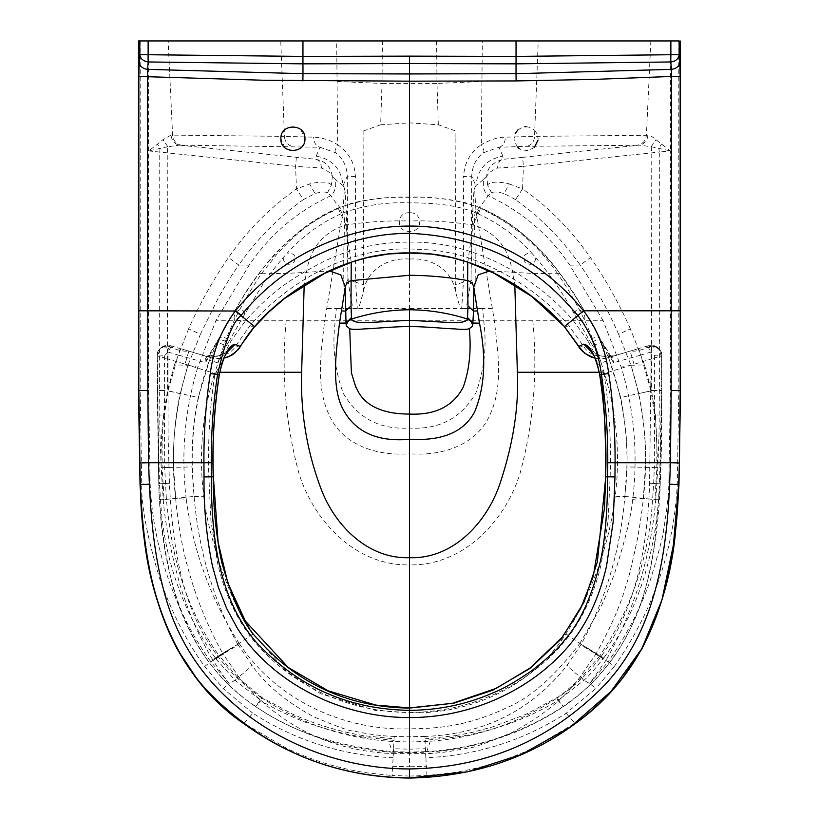 <?xml version="1.0" encoding="UTF-8"?>
<svg xmlns="http://www.w3.org/2000/svg" width="819" height="819" viewBox="0 0 819 819"><rect width="100%" height="100%" fill="white"/><g stroke="black" fill="none" stroke-linecap="round" stroke-linejoin="round"><path stroke-width="0.61" stroke-dasharray="4.09 3.07" d="M409.5 212.715C395.915 212.131 395.915 231.961 409.5 231.398C423.095 231.931 423.075 212.131 409.5 212.715M577.692 319.881C593.734 325.071 578.583 300.153 574.211 313.831L589.096 339.783L587.735 340.561L573.065 320.27C533.793 275.409 472.635 240.868 409.5 242.148C377.006 242.014 346.662 249.375 318.458 264.24C287.019 281.05 269.809 293.734 245.935 320.27L231.265 340.561L223.607 355.241L213.994 356.275L211.537 355.446L207.391 357.483L205.508 362.745C204.781 358.998 205.61 357.012 207.985 356.808L211.537 355.446M283.139 257.688C284.193 264.383 287.776 265.97 293.898 262.459C296.591 256.122 294.369 253.02 287.254 253.132C302.436 236.169 320.71 222.891 342.055 213.309C363.974 205.334 386.455 201.863 409.5 202.887C416.185 202.662 437.039 203.583 443.663 204.74C455.569 206.173 466.666 209.029 476.945 213.309C498.321 222.963 516.594 236.241 531.756 253.132C524.61 253.01 522.399 256.122 525.102 262.459C531.224 266.001 534.817 264.404 535.861 257.688L531.766 253.132M363.104 137.377L363.616 291.308L358.64 308.528L409.5 308.528L409.49 259.121C430.231 257.023 452.16 269.646 455.384 291.318L460.36 308.528L461.681 308.517L463.411 282.176L455.292 284.715L455.896 137.377M138.861 40.95L336.681 40.95L337.674 144.707C348.945 152.631 354.852 163.268 355.395 176.607L355.589 282.176L363.708 284.715M455.907 137.377L455.907 131.071L438.339 124.795L409.5 122.86L380.661 124.795L382.012 83.456L336.844 81.49M380.661 124.795L363.093 131.071M363.104 131.071L363.093 137.377M355.395 176.607L347.266 176.157L347.962 278.419C348.362 279.596 350.911 280.856 355.589 282.176L357.309 308.517M363.636 290.94C367.158 269.461 388.851 257.053 409.5 259.121M344.011 290.499L347.962 278.419C348.034 283.671 352.856 307.995 352.856 308.517L358.599 308.517M239.209 643.458C210.903 599.416 193.253 551.371 186.271 499.314L175.665 498.392C170.26 453.706 174.365 409.326 188.001 365.243L200.389 334.295L188.626 328.818C199.693 303.829 212.981 280.088 228.501 257.596C247.113 230.651 269.768 207.77 296.447 188.964L303.46 199.549L314.987 193.56C321.202 191.789 325.358 191.544 327.467 192.844L330.927 195.68C334.439 201.136 338.482 206.173 343.059 210.79C346.427 217.445 342.711 234.347 344 290.499L343.98 308.528L352.856 308.517M244.789 313.831C240.458 300.133 225.245 325.061 241.308 319.881L262.623 284.674C265.868 279.115 272.707 270.116 283.149 257.678L287.244 253.132M170.741 345.751C162.377 346.795 160.534 346.754 165.213 345.618L169.492 346.539C176.945 350.153 183.395 351.679 188.851 351.116L170.741 345.751M425.583 751.658L409.5 752.108L409.5 742.045L388.749 741.256C342.577 737.663 300.225 723.187 261.691 697.849L255.794 706.49C180.538 657.821 160.749 563.39 158.763 483.794L159.48 483.763L157.975 415.049L157.944 356.03L157.238 355.825L167.915 359.009L168.069 349.529L169.492 346.529L168.816 346.171L172.348 347.543L162.459 346.908L165.213 345.618C159.285 348.3 156.613 351.699 157.238 355.825C157.596 350.563 160.258 347.164 165.213 345.628M455.384 291.308L455.292 284.715M487.581 184.992L486.773 175.491C487.397 167.762 492.823 162.377 503.05 159.306L502.846 156.112C486.568 159.255 477.6 169.083 475.931 185.585L483.916 179.207C482.35 185.903 483.742 191.4 488.073 195.68C484.582 201.105 480.538 206.142 475.941 210.79C472.635 216.114 476.248 235.903 474.989 290.499L471.038 278.419C470.966 283.671 466.144 307.995 466.144 308.517L475.02 308.528L475 290.499M461.681 308.517L466.144 308.517M475.931 185.596L474.549 188.268C473.3 190.899 472.133 220.946 471.038 278.429L471.734 176.157L463.605 176.607L463.411 282.176M336.681 40.95L482.319 40.95L481.326 144.707C470.239 152.262 464.332 162.889 463.605 176.607M438.329 124.795L436.988 83.456L482.156 81.49M409.5 742.045L430.251 741.256C476.351 737.694 518.714 723.228 557.309 697.849L563.206 706.49C582.77 692.413 592.444 684.111 609.029 663.318C625.829 640.018 628.91 633.077 639.086 608.036C646.017 588.963 651.085 568.581 654.289 546.857L660.237 483.794L659.52 483.763L658.496 499.805L652.6 499.355L653.664 483.497L659.52 483.763L661.025 415.049L661.056 356.03L661.762 355.825C661.537 350.593 658.875 347.195 653.787 345.618L656.541 346.908L646.703 347.532L653.787 345.628C658.466 346.754 656.623 346.795 648.259 345.751L630.149 351.116C635.616 351.679 642.065 350.143 649.508 346.529L650.931 349.529L651.085 359.009L604.033 373.587L589.496 348.843C589.322 349.897 592.966 352.201 600.419 355.733C607.35 357.166 612.09 357.166 614.659 355.733M482.319 40.95L680.139 40.95M280.886 138.78L281.234 135.852L284.347 130.282L288.421 127.569L292.864 126.689L296.949 127.385L300.839 129.658L304.955 138.667L304.064 143.284L301.474 147.195L297.717 149.764L292.977 150.757L288.81 150.041L284.91 147.707L280.886 138.78M534.336 147.471L528.122 150.583L521.508 149.857L519.4 148.73M517.547 147.215L514.26 141.022L514.045 138.657L515.223 133.569M517.751 130.037L521.816 127.477L524.805 126.761M526.115 126.689L530.354 127.477L534.428 130.057M534.623 130.252L537.213 134.173L538.114 138.78M574.221 313.841C563.595 294.246 550.808 275.522 535.861 257.668M180.313 348.638L178.245 355.077L205.508 362.745L217.045 342.096C217.997 339.24 221.765 339.363 228.327 342.455L241.308 319.881M624.948 496.416L652.589 499.355C649.211 556.285 631.664 608.353 599.938 655.548L603.357 658.415L581.203 644.348L580.845 644.942L599.488 656.173L599.938 655.558L587.356 648.024M658.496 499.805C656.521 527.692 651.125 555.395 642.311 582.903C636.906 598.505 631.449 611.537 625.941 621.99C618.58 635.902 613.994 644.082 603.429 658.312M653.664 483.497L654.32 467.567L660.165 467.762M624.877 496.406L626.852 466.912C627.866 447.43 625.818 424.293 620.7 397.522L609.418 359.981L601.955 342.096C601.003 339.24 597.235 339.363 590.673 342.455L599.139 355.989L595.393 355.241C590.028 353.593 585.994 350.481 583.312 345.915L568.693 325.297C549.569 302.866 525.921 284.531 497.747 270.301C488.523 265.407 467.495 256.582 455.036 254.095C445.71 252.006 444.133 251.515 432.586 250.041L409.5 248.925C347.666 247.686 288.442 281.531 250.307 325.297L235.688 345.915C233.005 350.481 228.972 353.593 223.607 355.241L225.727 357.606M649.569 483.292L660.237 483.794C661.987 439.465 661.578 434.121 661.762 390.52L661.762 355.825L651.085 359.009L649.569 483.292C647.389 562.602 628.378 651.811 557.309 697.849M563.329 706.664L563.206 706.49C521.191 733.814 475.317 748.873 425.583 751.668L426.586 752.211L409.5 752.722L392.434 752.211L393.417 751.668C336.722 746.519 290.847 731.459 255.794 706.49L255.671 706.674C296.785 733.804 342.373 748.986 392.424 752.211L388.749 741.256M430.251 741.256L426.597 752.211C476.638 748.986 522.215 733.804 563.329 706.674L563.329 706.674C582.882 693.314 599.549 677.006 613.318 657.749C629.176 634.797 640.417 609.756 647.051 582.606C654.79 550.143 659.182 517.198 660.237 483.794L661.762 390.52L651.085 390.52M393.417 751.658L409.5 752.108L409.5 749.18L393.55 748.72L394 740.386L363.042 737.069L363.308 735.626L394.072 738.851L394.215 736.455L409.5 736.803L409.5 749.18L425.45 748.72L425 740.386L457.043 736.885C493.192 731.306 526.863 719.174 558.046 700.491L563.206 706.49M581.203 644.348L567.137 665.253C531.449 710.482 483.998 734.223 424.785 736.455L425 740.386M601.207 362.96L604.084 372.256C616.779 413.011 620.485 454.504 615.192 496.734L624.856 496.416C630.405 449.641 625.255 404.166 609.408 359.981L601.228 362.95L594.952 344.86L601.207 362.96M599.201 372.256L604.084 372.256M594.87 344.881C585.462 319.564 573.044 295.843 557.626 273.72C552.201 273.761 527.528 273.536 512.469 272.215L514.803 284.787M480.712 207.842L466.431 202.999C447.778 198.587 428.798 196.621 409.5 197.123L409.5 221.007C430.333 220.424 451.545 221.754 473.126 224.979C495.679 232.156 508.794 247.911 512.469 272.215L489.475 271.007M467.772 262.141L473.126 224.979L480.866 208.036C513.748 223.556 540.12 245.465 559.981 273.73C575.542 295.516 589.004 317.352 600.368 339.261C599.406 336.476 595.659 336.65 589.096 339.783L590.673 342.455M557.626 273.72C537.899 244.82 512.223 223.126 480.579 208.64M261.384 273.73L277.293 253.767C284.787 245.618 290.827 239.629 295.424 235.8C308.292 224.416 322.625 215.366 338.421 208.64L338.134 208.036C360.473 199.979 384.254 196.427 409.5 197.399C433.2 196.222 456.982 199.764 480.866 208.026C480.354 207.381 479.043 209.132 476.945 213.309M557.616 273.73L559.981 273.73M595.106 358.098L597.85 358.568L607.452 357.872L611.015 356.808C613.38 356.971 614.209 358.947 613.492 362.745L611.609 357.483L607.463 355.446L605.006 356.275L599.139 355.999L597.942 358.599C606.51 358.968 603.746 358.415 607.442 357.872L605.006 356.275M638.687 348.638L640.745 355.077L613.492 362.745L601.955 342.096L594.952 344.86M601.719 341.185L611.609 357.483L610.964 356.808L636.517 349.222L611.015 356.808A4.515 3.45 73.4 0 1 607.463 355.446M650.951 352.037L640.745 355.077L651.013 390.827L620.7 397.522M647.522 345.956L650.962 352.057L651.033 390.827L654.555 415.028L654.606 390.509L661.762 390.52L661.762 355.825C662.295 351.556 659.623 348.157 653.746 345.618M648.259 345.751C655.753 345.137 660.022 348.556 661.056 356.03L654.596 355.733L650.972 352.068M654.586 355.753L654.586 390.509M261.691 697.849C227.385 674.109 203.245 642.403 189.271 602.733C183.098 585.493 178.358 565.857 175.051 543.836C172.389 526.115 170.516 505.927 169.431 483.292L168.12 436.916L167.915 359.009L185.002 364.097L188.861 351.116L204.381 355.743C206.859 357.156 211.578 357.156 218.54 355.743C226.003 352.211 229.658 349.918 229.494 348.843L214.844 374.344C209.674 408.302 207.678 442.495 208.855 476.904L210.913 520.556L217.7 563.738C225.041 594.952 237.428 621.037 254.863 641.994C292.68 686.895 351.003 712.612 409.5 712.417C468.13 712.561 526.146 686.916 563.933 642.239C581.439 621.283 593.888 595.167 601.269 563.892L608.087 520.638L610.145 476.904C611.322 442.495 609.326 408.302 604.156 374.344L604.033 373.587L599.682 374.334M661.025 415.049L654.555 415.018L654.32 467.567L626.852 466.922M409.48 708.087L409.5 712.735C470.556 714.721 532.637 686.035 565.929 633.926C592.352 591.871 608.773 546.14 615.192 496.734M455.958 737.069L455.692 735.626L424.928 738.851M455.681 735.626L472.696 732.278L492.618 726.914L526.167 714.199L556.685 697.747L558.046 700.491L583.783 680.446C587.653 677.241 594.041 670.075 602.958 658.937L603.357 658.415M565.939 633.926L581.214 644.225C605.886 599.058 620.433 549.784 624.856 496.416M556.695 697.737C560.237 696.058 568.417 689.301 581.234 677.477C574.047 672.245 569.348 668.161 567.147 665.243M583.804 680.466L581.234 677.487L599.488 656.173L602.958 658.937M185.002 364.097L214.967 373.587L219.318 374.334M213.155 358.353L182.494 349.222L211.558 357.872L204.699 355.835L217.178 356.316L226.781 352.528M213.994 356.275L211.548 357.872L221.15 358.568L223.894 358.098M327.467 192.844L331.408 184.992L332.33 176.535C330.958 173.249 327.313 170.413 321.396 168.049L295.608 166.339L159.746 152.068L160.074 148.382L157.483 144.134L162.971 139.721L171.089 135.094L284.459 136.374L280.763 40.95M332.319 176.034C329.668 164.076 324.027 161.374 315.95 159.306L316.154 156.112C332.432 159.255 341.4 169.083 343.069 185.596L347.266 176.157C346.918 166.288 342.987 158.466 335.483 152.713L320.045 147.266L179.627 145.137L167.823 146.734L167.24 152.887L167.537 390.827L163.616 415.028C161.589 430.364 160.78 447.911 161.169 467.68L163.278 499.703L164.097 499.61M161.169 467.669L159.889 431.787L159.613 386.179L159.746 152.068M159.695 152.068L148.628 150.911L148.618 390.509L150.174 484.213C153.03 546.345 173.935 610.626 210.872 661.803L229.197 683.537C234.306 681.039 237.295 678.541 238.186 676.044C278.102 725.255 329.832 751.125 393.396 753.644L392.608 766.318L409.5 766.779L409.5 728.869C424.979 728.265 459.93 729.862 505.671 708.21C529.453 698.566 554.156 676.985 579.77 643.488L596.273 653.439L580.814 676.044C565.857 697.041 543.058 715.806 512.418 732.329C485.35 743.519 471.345 748.566 470.413 747.481C452.979 751.299 438.052 753.357 425.614 753.644L425.86 757.749C476.648 755.466 523.402 740.642 566.124 713.267L595.802 688.523L589.803 683.548C584.746 681.091 581.756 678.593 580.814 676.044M223.177 654.186L213.001 660.247L212.592 659.571L222.727 653.449L238.186 676.044M163.216 499.713C164.998 522.338 170.362 549.897 179.3 582.381C181.101 589.905 191.042 617.035 193.479 621.949C195.792 628.388 208.343 653.286 212.582 659.561M204.678 666.379L213.001 660.247C219.113 670.003 224.519 677.774 229.197 683.548L223.198 688.523L204.668 666.369C187.356 642.905 172.451 613.943 159.961 579.483C147.266 537.428 141.185 505.61 141.728 484.009L140.203 390.509L138.831 390.509M332.401 176.587L335.084 179.207C336.65 185.903 335.258 191.4 330.927 195.68C297.399 211.23 270.147 234.388 249.171 265.161L215.837 320.761L286.179 320.761C281.214 372.553 285.462 423.392 298.925 473.29C313.728 521.355 356.05 566.052 409.5 564.885L409.5 453.726C378.327 456.429 342.424 445.628 329.043 414.742C315.376 385.339 321.202 351.76 324.672 320.761L286.189 320.761M316.154 156.112L320.034 147.266C316.062 146.191 313.923 142.834 313.595 137.172M335.483 152.713C334.572 151.382 335.299 148.71 337.674 144.707C330.047 140.049 322.021 137.531 313.605 137.172L284.459 136.374A10.534 9.316 90.6 0 0 292.659 146.345M321.396 168.049C321.222 163.073 319.41 160.155 315.95 159.306L179.627 145.137C174.519 144.083 171.673 140.745 171.089 135.094M167.823 146.724L148.669 150.911L157.483 144.134M148.628 150.911L148.618 40.95M167.823 146.734L162.961 139.721M343.069 185.596L335.084 179.207M343.141 185.678L344.42 188.186L343.059 210.79L324.672 320.761L335.319 320.782L336.333 308.528L326.638 308.528M678.726 484.684L677.282 484.019C673.904 550.614 652.917 611.394 614.322 666.359L608.128 661.803L589.803 683.537L606.408 659.571L596.273 653.449M614.332 666.369L595.802 688.523M566.124 713.267L574.989 723.269L532.401 748.341C506.818 760.421 480.036 768.591 452.068 772.839L426.975 775.511L426.392 766.318L409.5 766.779L409.5 776.054L392.025 775.511L392.608 766.318M579.811 643.437L599.18 610.094C601.289 606.818 606.316 594.86 614.27 574.242C624.702 542.219 630.855 517.25 632.739 499.314C638.093 453.9 634.254 409.869 621.201 367.199L603.163 320.761L532.811 320.761C537.786 372.553 533.538 423.392 520.075 473.29C505.272 521.355 462.95 566.052 409.5 564.885L409.5 728.869C343.181 730.824 275.983 699.569 239.23 643.488M632.739 499.314L643.324 498.392C642.465 508.087 640.54 521.427 637.551 538.431C632.022 564.455 628.296 579.719 626.371 584.213C621.068 603.859 611.056 626.904 596.334 653.347M643.335 498.392C648.689 453.071 644.573 408.691 630.988 365.243L618.601 334.306L630.374 328.818L644.553 364.905L631.029 365.233L638.81 393.622C644.297 422.317 646.488 446.898 645.403 467.373L643.335 498.382L655.753 499.703C650.839 556.562 634.377 609.848 606.418 659.561M200.389 334.295L217.926 298.72C225.778 284.551 232.739 273.331 238.81 265.049L228.501 257.596M303.46 199.549C278.388 217.373 256.838 239.209 238.81 265.049L249.181 265.161M175.665 498.392C180.446 553.972 196.12 605.65 222.696 653.398M347.962 278.419C346.867 221.048 345.7 191.001 344.451 188.268L344.42 188.186M228.327 342.455L219.861 355.999L221.048 358.609L223.874 358.138M240.448 345.987C240.09 347.297 238.513 347.266 235.698 345.905M578.562 345.987C578.91 347.297 580.497 347.266 583.312 345.915M219.799 372.256L214.916 372.256C202.221 413.001 198.515 454.494 203.808 496.734L194.144 496.416C189.025 445.945 194.175 400.471 209.582 359.981L218.868 338.38L207.985 356.808M424.785 736.404L409.5 736.742L409.5 712.735L375.143 710.37L320.495 693.683L286.445 671.365L253.061 633.926L235.166 602.528C233.139 599.262 228.45 587.888 221.089 568.406C211.322 537.827 205.559 513.933 203.808 496.734M409.5 253.051L409.5 221.007C388.155 220.454 366.943 221.785 345.874 224.979C323.321 232.166 310.206 247.911 306.531 272.215L304.197 284.787M217.772 362.95L224.13 344.891C231.112 324.283 243.53 300.563 261.374 273.72C266.799 273.761 291.472 273.536 306.531 272.215L329.525 271.007M338.421 208.64L345.874 224.979L351.228 262.141M169.431 483.292L158.763 483.794L157.238 390.52L167.915 390.52M171.478 345.956L168.049 352.037L178.255 355.077L167.987 390.827L168.049 352.047L164.414 355.733L157.944 356.03C158.937 348.751 163.186 345.321 170.669 345.741M393.14 757.749C342.362 755.456 295.608 740.622 252.876 713.267L244.011 723.269L286.599 748.341C312.141 760.411 338.923 768.57 366.932 772.839L392.025 775.511M188.626 328.818L174.447 364.905L187.971 365.233L180.19 393.622C175.082 417.823 172.881 442.403 173.597 467.373L175.665 498.382L164.097 499.621L162.131 467.649L161.169 467.69M174.447 364.905L167.537 390.827L180.19 393.622M532.821 320.761L409.5 320.782L409.5 428.05C439.076 429.801 461.138 418.222 475.716 393.294C484.326 369.953 486.988 345.782 483.681 320.782L482.667 308.528L492.362 308.528L494.328 320.761C497.798 351.76 503.624 385.339 489.957 414.742C476.576 445.628 440.673 456.429 409.5 453.726L409.5 428.03C379.924 429.821 357.852 418.233 343.284 393.294C334.674 369.963 332.023 345.782 335.319 320.782L409.5 320.782L409.5 308.528L460.36 308.528M331.419 184.992C328.614 181.583 321.355 181.234 309.623 183.937L314.987 193.56M436.609 40.95L436.988 83.456L382.012 83.456L382.391 40.95M644.553 364.905L651.474 390.827L655.395 415.028L656.848 440.571L656.869 467.649L657.831 467.669L659.1 431.787L659.387 386.179L659.305 152.068L670.372 150.911L670.382 390.509L668.826 484.213C668.632 494.881 666.912 509.95 663.677 529.422C663.625 533.793 659.5 549.682 651.279 577.078C642.157 605.333 627.774 633.568 608.128 661.803L595.822 654.186M651.177 146.724L670.331 150.911L670.382 40.95M650.849 40.95L646.396 135.278L534.541 136.374L538.237 40.95M647.911 135.094L646.396 135.278C645.689 140.888 642.577 144.216 637.069 145.26L639.373 145.137C644.481 144.083 647.327 140.745 647.911 135.094C649.795 135.186 652.497 136.732 656.029 139.721L670.331 150.911M486.773 175.491L486.67 176.535C488.042 173.249 491.687 170.413 497.604 168.049L523.392 166.339L522.665 157.361L639.373 145.137L651.177 146.734L656.039 139.721M630.364 328.808C618.898 303.112 605.61 279.371 590.499 257.596C570.239 228.962 547.594 206.081 522.553 188.964L523.392 166.339L659.254 152.068L658.926 148.382L661.517 144.134M296.335 157.361L295.608 166.339L296.447 188.964L309.623 183.937M163.605 415.028L162.131 441.318L162.131 467.649L173.597 467.373M140.274 484.684L141.718 484.019L150.153 484.009M252.876 713.267L223.198 688.523M187.971 365.233L197.809 367.199L215.837 320.761M186.271 499.314C180.835 454.545 184.674 410.503 197.809 367.199M336.333 308.517L343.98 308.528M655.722 499.703L657.831 467.68L655.395 415.028M491.533 192.844L487.592 184.992C490.386 181.583 497.645 181.234 509.377 183.937L504.013 193.56C497.686 191.779 493.519 191.544 491.533 192.844L488.073 195.68C521.601 211.23 548.853 234.388 569.829 265.161L603.163 320.761M486.599 176.587L483.916 179.207M224.13 344.891L214.916 372.256M261.374 273.72L259.019 273.73C250.143 285.841 243.059 296.468 237.756 305.61L218.632 339.261C219.594 336.476 223.341 336.65 229.904 339.783L231.265 340.561M409.5 252.948L409.5 242.148M224.048 344.86L217.045 342.096L217.281 341.185M342.055 213.309C339.957 209.132 338.646 207.371 338.134 208.026C305.897 223.024 279.514 244.922 259.019 273.73M164.404 355.763L164.394 390.509L157.238 390.52L157.238 355.825L158.763 483.794C159.818 517.219 164.22 550.163 171.959 582.647C178.593 609.797 189.844 634.838 205.702 657.78C219.472 677.026 236.128 693.324 255.671 706.674M237.766 644.297C213.165 599.426 198.607 550.133 194.083 496.416L192.148 466.922C191.482 443.233 193.53 420.106 198.3 397.522L167.987 390.827L164.445 415.018L164.414 390.509M198.3 397.522L209.582 359.981M157.975 415.049L164.445 415.018L164.68 467.567L158.835 467.762M394.082 738.851L394 740.386M165.336 483.497L159.47 483.763L160.504 499.805L166.411 499.355L164.68 467.567L192.148 466.922M363.042 737.069L361.957 736.885C347.676 734.878 330.241 730.456 309.664 723.627C299.918 721.017 268.028 705.824 260.944 700.491L255.794 706.49M363.308 735.626C338.841 731.51 315.346 724.375 292.833 714.199L262.315 697.747L237.766 677.487C244.697 672.46 249.396 668.386 251.863 665.253M160.504 499.805C163.759 557.688 182.115 610.524 215.571 658.322L237.797 644.348L238.155 644.952L219.512 656.173L219.062 655.558C204.791 636.609 189.537 605.753 181.9 580.507C174.846 559.786 169.687 532.729 166.4 499.355L194.123 496.406M237.817 644.277L251.904 665.223C265.571 684.704 286.261 701.934 313.964 716.912C338.39 727.037 351.197 731.654 352.385 730.732C368.212 734.213 382.156 736.097 394.215 736.394M215.643 658.415L216.042 658.937L219.512 656.173L237.766 677.487L235.196 680.456L260.954 700.491L262.315 697.747M216.042 658.937L235.196 680.466M219.062 655.548L231.634 648.003M219.052 655.548L215.571 658.322M482.667 308.517L475.02 308.528M492.362 308.528L475.941 210.79L474.58 188.186M618.611 334.295C607.913 309.684 595.106 286.599 580.19 265.049L569.829 265.161M631.029 365.233L621.191 367.199M509.377 183.937L522.553 188.964L515.54 199.549L533.875 213.667L550.696 229.494C562.479 241.871 572.307 253.726 580.19 265.049L590.499 257.596M515.54 199.549L504.013 193.56M637.069 145.26L526.341 146.345L498.955 147.266L483.517 152.713C476.208 158.077 472.276 165.888 471.734 176.157L475.859 185.667M498.966 147.266C502.938 146.191 505.077 142.823 505.405 137.172M483.517 152.713C484.428 151.372 483.701 148.71 481.326 144.707C490.028 139.721 498.044 137.213 505.395 137.172L534.541 136.374A10.534 9.316 89.4 0 1 526.341 146.345M502.846 156.112L498.945 147.266M425.86 757.749L426.392 766.318M522.665 157.361L503.05 159.306C499.59 160.155 497.778 163.073 497.604 168.049M651.177 146.734L651.76 152.887L651.463 390.827L638.81 393.622M409.5 776.054L426.975 775.511M593.273 357.606L595.393 355.241L587.735 340.561M607.452 357.872L614.311 355.835L601.822 356.316L592.219 352.528M633.998 364.097L630.139 351.116L614.301 355.835M425.45 748.73L425.583 751.668M600.122 338.37L578.409 300.798C563.237 274.979 544.062 252.18 520.904 232.391C508.722 222.318 495.321 214.128 480.702 207.852L480.855 208.036M221.048 358.609C218.028 359.039 214.865 358.794 211.558 357.872L204.699 355.835M208.855 476.904L213.227 476.812M409.49 712.417L409.49 710.349M610.145 476.904L605.773 476.812M604.156 374.344L599.805 375.071M181.931 145.26A10.534 10.432 90 0 1 172.604 135.278L168.161 40.95M668.847 484.009L677.282 484.009L678.797 390.509L680.169 390.509M425.604 753.644L393.396 753.644M239.189 643.437L222.666 653.347M214.844 374.344L219.195 375.071M254.566 326.607C254.166 327.6 252.743 327.16 250.307 325.297M564.434 326.607C564.844 327.6 566.257 327.16 568.693 325.297M678.797 40.95L678.797 390.509M409.5 197.123C390.202 196.621 371.222 198.587 352.569 202.999L338.134 208.026M409.5 752.108L409.5 752.722M217.782 362.95L209.592 359.981M393.55 748.73L393.417 751.668M253.061 633.926L237.786 644.225M645.403 467.373L656.869 467.649L654.903 499.61M140.203 40.95L140.203 390.509M595.126 358.138L597.942 358.609M338.298 207.852C323.679 214.128 310.278 222.318 298.096 232.391C274.938 252.18 255.763 274.979 240.591 300.798L218.878 338.37"/><path stroke-width="1.23" d="M489.475 271.007L478.194 274.856L473.71 287.152L473.546 311.097L467.977 305.856L467.506 319.052C464.936 323.925 456.541 322.891 409.5 320.29C362.459 322.891 354.064 323.925 351.494 319.052C370.393 313.032 389.721 309.93 409.5 309.766C429.279 309.93 448.607 313.032 467.506 319.052C470.403 320.106 472.123 322.43 472.665 326.044L469.328 328.665C467.321 329.545 462.295 329.607 454.248 328.849C446.519 328.777 425.962 326.546 409.5 326.576L409.5 309.766M678.797 40.95L138.483 40.95L138.483 390.52L140.029 484.694L142.813 523.392C145.731 567.762 157.258 609.766 177.395 649.416L196.15 677.63C209.418 694.584 225.276 709.909 243.724 723.597C166.165 670.874 141.677 573.382 140.274 484.684L140.418 484.674M138.861 40.95L140.203 40.95M223.894 358.098L225.727 357.606C228.04 357.934 240.008 349.713 240.438 345.987L254.566 326.607L235.319 311.015C221.55 329.433 213.206 350.256 210.288 373.484C205.815 403.071 203.696 432.811 203.931 462.715L148.556 462.715L149.375 484.244L140.366 484.674C143.305 556.48 155.211 637.008 209.582 693.14C264.813 748.648 331.46 776.924 409.5 777.948L409.5 778.05C472.399 776.852 527.651 758.701 575.276 723.597C593.724 709.909 609.582 694.584 622.849 677.63L641.605 649.416C661.742 609.766 673.269 567.762 676.187 523.392L678.971 484.694L680.517 390.52L680.139 40.95M469.318 328.665L469.318 328.665C471.386 350.655 469.338 370.178 463.175 387.233C453.153 406.285 435.258 415.233 409.5 414.066L409.5 326.576C393.13 326.535 372.379 328.788 364.783 328.849C356.695 329.607 351.658 329.545 349.682 328.665L346.335 326.044C346.877 322.43 348.597 320.096 351.494 319.052L351.023 305.856L345.454 311.097L341.441 310.913L339.496 323.147C335.923 352.641 331.48 386.056 342.496 408.231C354.586 431.787 376.914 442.137 409.5 439.291L409.5 557.678C453.767 559.234 486.814 521.601 499.539 484.909C513.032 444.819 518.98 407.268 517.373 372.256L599.201 372.256M538.032 140.1L534.336 147.471M519.4 148.73L517.547 147.215M515.223 133.569L517.751 130.037M524.805 126.761L526.115 126.689M514.803 284.787L517.373 372.256M467.772 262.141L467.618 280.61L463.974 279.965C446.089 276.996 427.927 275.44 409.5 275.276L351.382 280.61C348.106 281.378 346.079 283.558 345.29 287.152L341.441 310.913M467.987 305.856L467.618 280.61C470.997 281.511 473.024 283.691 473.71 287.152L479.494 323.147C486.425 357.606 484.838 387.121 474.723 411.67C461.097 437.581 432.248 440.438 409.5 439.291L409.5 414.056C359.961 414.23 356.787 385.135 355.825 387.223L351.412 372.829L349.682 328.665M472.665 326.044L473.546 311.097L477.559 310.913M467.639 317.659L473.003 323.044L479.504 323.147M304.197 284.787L301.627 372.256C300.44 412.561 306.941 451.504 321.15 489.086C334.961 525.675 367.977 559.152 409.5 557.678L409.48 708.087C348.259 707.391 296.621 683.415 257.709 638.902C244.789 626.627 232.77 601.013 221.662 562.069C215.929 534.51 213.114 506.091 213.227 476.812C212.09 442.649 214.076 408.742 219.195 375.071L219.318 374.334C223.761 355.139 229.023 345.116 235.104 344.267L240.336 346.468C246.447 336.804 251.146 330.303 254.433 326.976L268.786 312.059L284.807 298.311L324.672 273.362L352.651 261.671L367.045 257.647L388.851 253.931L409.5 253.051L409.5 275.276M679.176 40.95L679.176 54.73L670.874 54.73L670.781 61.968C675.562 61.435 678.367 59.029 679.176 54.73L679.811 62.316C679.207 66.257 676.422 68.601 671.457 69.369L670.781 61.968L516.042 63.841L516.031 73.69L671.457 69.369L671.355 76.454L593.765 79.412L516.103 80.927L409.5 81.173L409.5 226.064C476.146 225.87 541.769 259.193 583.517 310.81L671.109 310.81M516.103 80.927L516.031 73.69L409.5 73.945L409.5 81.173L264.056 80.262L138.861 76.443L138.831 390.509L140.274 484.684M670.874 40.95L670.874 54.73L516.042 56.398L516.042 63.841L409.5 63.554L409.5 73.945L302.969 73.69L302.897 80.927M226.781 352.528L235.094 344.297L229.381 348.976M409.5 717.557L409.5 710.349C348.29 709.387 297.092 686.557 255.897 641.871C218.028 597.256 211.384 535.708 211.322 476.812L213.35 476.812L218.12 542.403L227.877 583.138L245.403 621.119L288.196 667.444L328.173 690.826L375.757 705.077L409.48 707.903L452.446 703.306L496.273 688.339L529.893 668.13L561.988 637.499L580.62 608.548L593.232 576.504L604.432 508.599L605.773 476.812L597.368 561.936L583.947 602.293L561.302 638.892L530.006 668.417L492.854 690.182L453.951 703.163L409.5 708.087L409.49 710.349C439.475 710.134 467.69 704.135 494.144 692.342C503.552 688.677 516.113 681.439 531.838 670.648C547.819 658.169 558.404 648.372 563.615 641.257C579.289 624.058 591.39 598.054 599.928 563.247C605.865 538.37 607.463 504.146 607.678 476.812L605.773 476.812C605.65 423.669 603.664 389.762 599.805 375.071L601.433 374.59C605.835 403.665 607.944 433.046 607.77 462.715L607.678 476.812L614.967 476.924L613.165 521.877L606.541 566.093C599.16 598.31 586.435 625.061 568.386 646.365C529.565 691.605 469.277 717.751 409.5 717.557C350.092 717.7 289.302 691.727 250.614 646.365C247.635 643.314 238.483 630.405 237.346 628.245L226.72 608.609L218.499 587.725L212.459 566.093C206.47 536.844 203.665 507.125 204.033 476.924L211.322 476.812L211.23 462.715L203.931 462.715L204.033 476.924M592.219 352.528L583.916 344.297C589.977 345.127 595.239 355.139 599.682 374.334L599.703 375.092L599.58 374.344C596.488 359.101 595.178 358.241 592.7 353.296L589.506 348.843M589.619 348.976L583.793 344.103L578.685 346.468L585.053 353.532L593.621 357.708M254.433 326.976L254.566 326.607C272.983 305.395 296.048 287.756 323.771 273.7C333.487 268.212 347.307 262.971 365.264 257.975C380.303 254.33 395.045 252.651 409.5 252.948C423.955 252.651 438.697 254.33 453.736 257.975C471.683 262.981 485.513 268.222 495.229 273.7C522.942 287.756 546.007 305.395 564.424 326.607L577.968 315.561C590.724 332.463 598.546 352.139 601.433 374.59L608.712 373.484C613.124 402.283 615.243 432.033 615.069 462.715L670.444 462.715L669.625 484.244C666.635 555.364 655.118 632.381 603.716 686.025C550.358 740.212 485.616 767.853 409.5 768.939L409.5 777.948L467.362 771.826L521.683 754.381L570.311 727.067L611.107 691.318L641.922 648.566L661.987 599.795L673.402 545.004L678.634 484.674L679.453 462.97L680.169 390.509L680.139 76.443L671.355 76.454L671.16 390.571L670.444 462.715L679.453 462.97M219.195 375.071L217.567 374.59C225.041 341.38 232.862 321.703 241.032 315.561L241.185 315.366C281.756 265.315 345.024 233.231 409.5 233.333C519.584 238.083 565.079 302.262 577.815 315.366L583.681 311.015C597.235 328.839 605.579 349.662 608.712 373.484M235.319 311.015L147.891 310.81M409.5 252.948L409.5 226.075C342.639 225.983 277.334 259.111 235.483 310.81L241.185 315.366M575.276 723.597C650.675 669.532 675.46 587.192 678.726 484.684L669.625 484.244M409.5 253.051L431.91 254.125L451.945 257.647L468.55 262.408L494.031 273.218L531.828 296.498L564.434 326.607L578.552 345.976C579.002 349.693 590.939 357.934 593.273 357.606L595.106 358.098M301.627 372.256L219.799 372.256M329.525 271.007L340.806 274.856L345.29 287.152L345.997 323.034L339.496 323.147M351.228 262.141L351.013 305.856M409.5 776.054L409.5 778.05C348.464 777.466 293.202 759.315 243.724 723.597M149.375 484.244C151.167 522.43 154.934 557.637 164.046 591.553C173.372 627.518 190.448 659.008 215.284 686.025C264.322 738.912 337.551 769.051 409.5 768.939M139.547 462.97L148.556 462.715L147.84 390.571L147.543 69.369L148.219 61.968A9.029 0.696 -88.5 0 1 148.126 54.73L302.958 56.398L409.5 56.132L409.5 63.554L302.958 63.841L302.958 40.95M139.824 40.95L139.824 54.73C140.469 58.763 143.264 61.179 148.219 61.968L302.958 63.841L302.969 73.69L147.543 69.369C142.578 68.601 139.793 66.257 139.189 62.316L138.861 76.443M148.126 40.95L148.126 54.73L139.824 54.73L139.189 62.316M280.886 138.728C280.17 154.259 305.661 154.238 304.955 138.728C305.702 123.239 280.17 123.178 280.886 138.728M210.288 373.484L217.567 374.59C213.329 401.689 211.22 431.07 211.23 462.715M346.335 326.044L345.997 323.044L351.361 317.659M679.811 62.316L680.139 76.443M516.042 40.95L516.042 56.398L409.5 56.132M577.815 315.366L583.681 311.015M409.5 202.887L409.5 197.399M409.469 708.087L409.469 710.349M147.799 310.81L138.851 310.8M680.128 390.509L671.16 390.571M593.273 357.606L595.126 358.138M671.201 310.81L680.149 310.8M147.84 390.571L138.872 390.509M607.77 462.715L615.069 462.715L614.967 476.924M229.515 348.822L226.29 353.317C223.802 358.272 222.502 359.162 219.42 374.344L219.287 375.092C214.189 408.794 212.213 442.7 213.37 476.812M605.63 476.812C606.797 442.7 604.821 408.794 599.703 375.092M223.874 358.138L225.563 357.708C230.221 355.497 232.33 356.971 240.336 346.468M564.567 326.976L578.675 346.478"/></g></svg>
